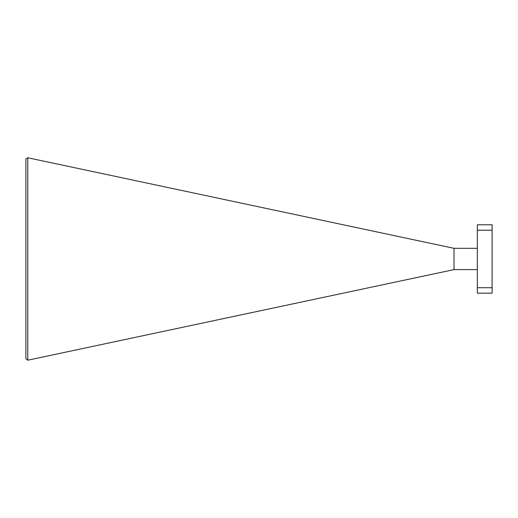 <?xml version="1.0" encoding="UTF-8"?>
<svg xmlns="http://www.w3.org/2000/svg" width="518" height="518" viewBox="0 0 518 518"><rect width="100%" height="100%" fill="white"/><g stroke="black" fill="none" stroke-linecap="round" stroke-linejoin="round"><path stroke-width="0.78" d="M477.337 293.156L477.337 287.717L492.1 287.717L492.1 293.156L477.337 293.156M477.337 230.219L477.337 224.78L492.1 224.78L492.1 230.219L477.337 230.219L477.337 287.717M492.1 230.219L492.1 287.717M477.337 248.323L454.027 248.323L454.027 269.613L477.337 269.613M25.9 358.657L25.9 158.974L27.778 157.757L27.778 360.204L25.9 358.657M454.027 269.613L27.778 360.204M454.027 248.323L27.778 157.757"/></g></svg>
